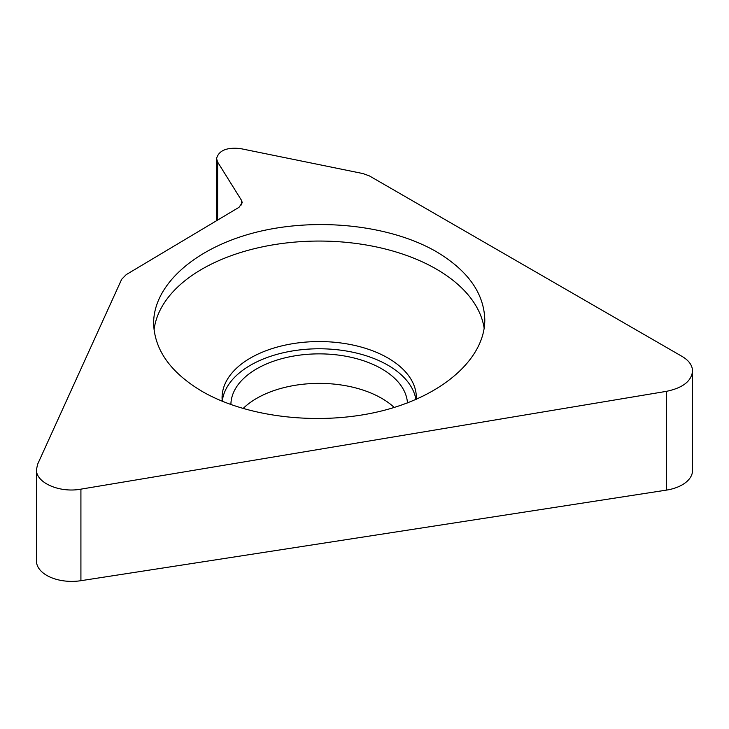 <?xml version="1.0" encoding="UTF-8"?>
<svg xmlns="http://www.w3.org/2000/svg" width="729" height="729" viewBox="0 0 729 729"><rect width="100%" height="100%" fill="white"/><g stroke="black" fill="none" stroke-linecap="round" stroke-linejoin="round"><path stroke-width="1.09" d="M692.55 371.061C692.395 365.375 688.941 360.527 682.207 356.499L369.439 175.926L362.987 173.575L240.26 148.552C226.692 147.176 218.791 150.502 216.559 158.521L217.625 162.057L241.591 200.484L242.256 202.689L239.021 207.309L126.217 274.633L121.643 279.325L37.653 464.173L36.45 469.549C35.776 482.689 59.486 493.141 80.919 489.15L80.919 580.694L666.37 490.125A35.32 20.394 180 0 0 692.55 470.433L692.55 371.061C691.475 381.194 682.745 387.965 666.37 391.355L666.37 490.125M80.919 489.15L666.37 391.355M436.297 251.651C467.9 270.505 484.065 293.258 484.803 319.913C484.812 358.413 443.159 395.41 382.579 410.719C322.008 426.046 248.489 418.182 202.133 391.409C170.531 372.555 154.366 349.802 153.628 323.138C153.619 284.647 195.272 247.65 255.852 232.332C316.422 217.005 389.942 224.878 436.297 251.651M80.919 580.694A35.32 20.394 180 0 1 36.45 561.002L36.45 469.549M243.03 408.577A88.309 50.984 180 0 1 381.659 398.307A88.309 50.984 180 0 1 394.234 407.456M407.465 402.927A88.309 50.984 180 0 0 381.659 368.801A88.309 50.984 0 0 0 285.613 357.702A88.309 50.984 0 0 0 230.902 404.622M415.913 399.501A97.139 56.087 180 0 0 387.901 365.202A97.139 56.087 0 0 0 284.948 352.38A97.139 56.087 0 0 0 222.272 401.251M222.281 401.287A97.139 56.087 0 0 1 222.072 397.642A97.139 56.087 0 0 1 282.041 345.828A97.139 56.087 0 0 1 387.901 357.985A97.139 56.087 180 0 1 416.359 397.642A97.139 56.087 180 0 1 416.314 399.328M484.174 328.36A165.583 95.599 180 0 0 436.297 269.065A165.583 95.599 0 0 0 261.255 247.104A165.583 95.599 0 0 0 154.038 329.955M241.591 200.484L241.591 204.913M217.625 162.057L217.625 220.076M216.559 220.714L216.559 158.521"/></g></svg>
